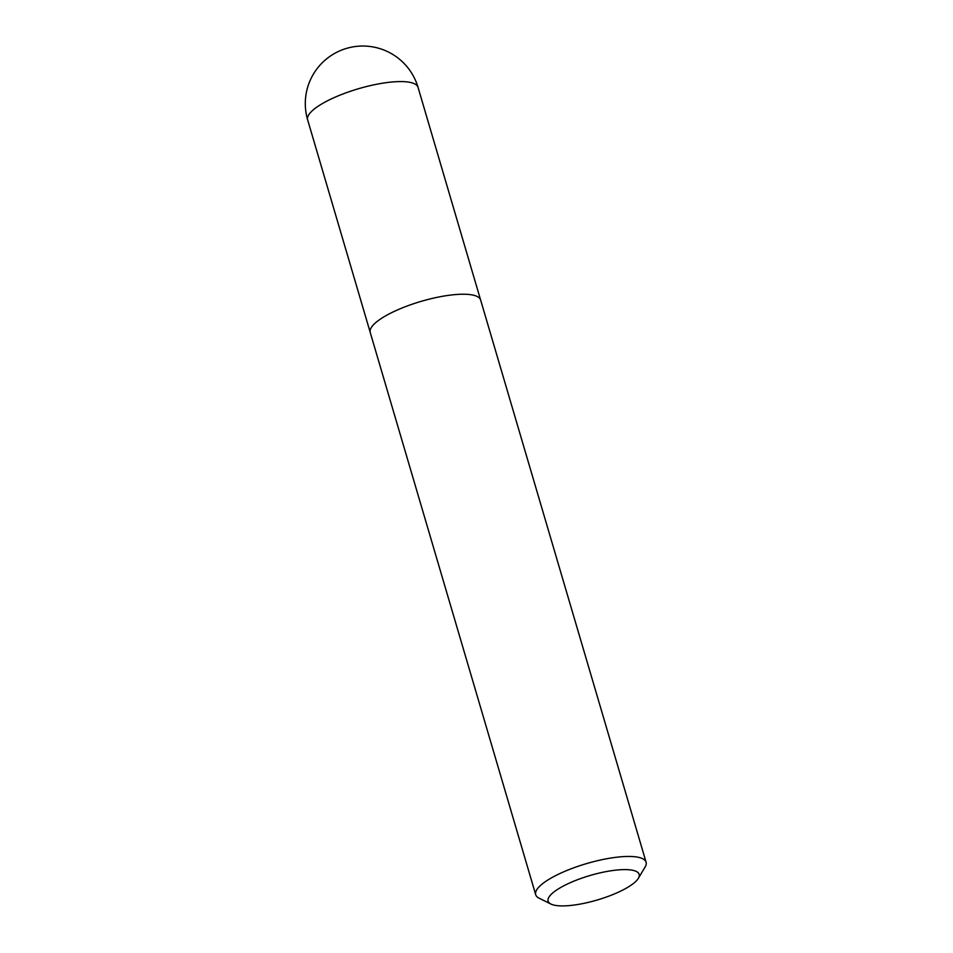 <?xml version="1.0" encoding="UTF-8"?>
<svg xmlns="http://www.w3.org/2000/svg" width="953" height="953" viewBox="0 0 953 953"><rect width="100%" height="100%" fill="white"/><g stroke="black" fill="none" stroke-linecap="round" stroke-linejoin="round"><path stroke-width="1.43" d="M552.406 904.659A47.471 12.77 -16.4 0 1 550.905 904.04A47.471 12.77 -16.4 0 1 590.026 875.509A47.471 12.77 -16.4 0 1 638.367 878.309A47.471 12.77 -16.4 0 1 599.139 899.429A47.471 12.77 -16.4 0 1 552.406 904.659M550.905 904.04L539.112 898.191A57.537 15.474 -16.4 0 1 535.693 894.7A57.537 15.474 -16.4 0 1 586.524 863.609A57.537 15.474 -16.4 0 1 646.086 862.203A57.537 15.474 -16.4 0 1 645.121 866.992L638.367 878.309M535.693 894.7L370.229 332.478A57.537 15.474 -16.4 0 1 421.059 301.386A57.537 15.474 -16.4 0 1 480.622 299.992L646.086 862.203M307.64 119.828A57.537 15.474 -16.4 0 1 358.471 88.736A57.537 15.474 -16.4 0 1 418.033 87.331A57.537 57.537 0 0 0 346.594 48.377A57.537 57.537 0 0 0 307.64 119.828L370.133 332.085M480.491 299.599L418.033 87.331"/></g></svg>
